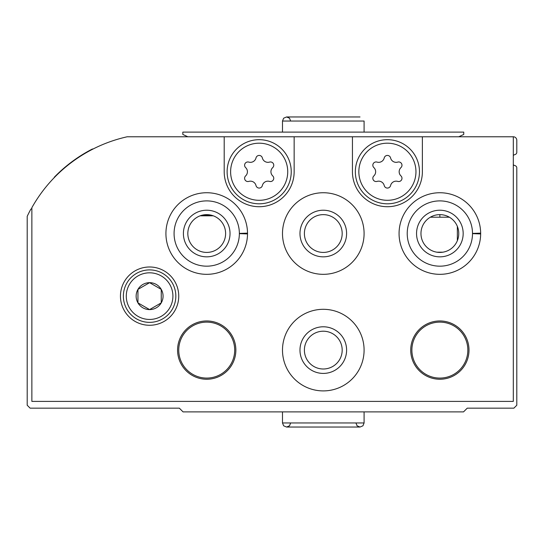 <?xml version="1.0" encoding="UTF-8"?>
<svg xmlns="http://www.w3.org/2000/svg" width="544" height="544" viewBox="0 0 544 544"><rect width="100%" height="100%" fill="white"/><g stroke="black" fill="none" stroke-linecap="round" stroke-linejoin="round"><path stroke-width="0.82" d="M513.305 164.757A5.828 5.828 0 0 0 515.134 165.675A2.332 2.332 0 0 1 516.8 167.912L516.8 405.239L513.883 408.156L467.255 408.156L463.529 411.883L183.056 411.883L179.323 408.156L30.117 408.156L27.2 405.239L27.2 216.349A145.717 145.717 0 0 1 30.593 209.63A2.332 2.332 0 0 1 31.865 208.542M457.348 240.693L457.348 226.365M212.248 215.465L203.803 215.465A29.145 29.145 0 0 1 201.498 215.37M54.094 177.786A2.332 2.332 0 0 1 54.645 176.868A145.717 145.717 0 0 1 91.99 149.212A2.332 2.332 0 0 1 93.18 148.954M200.151 215.812L213.289 215.812M513.305 136.775L513.305 401.397L31.865 401.397L31.865 207.665A145.717 145.717 0 0 1 127.194 136.775L513.305 136.775A3.495 3.495 0 0 1 516.8 140.277L516.8 152.272A2.332 2.332 0 0 1 515.134 154.503A5.828 5.828 0 0 0 513.305 155.428M430.338 217.212L449.385 217.212L430.338 217.212M120.455 296.133A29.145 29.145 0 0 1 164.172 270.892A29.145 29.145 0 0 1 164.172 321.368A29.145 29.145 0 0 1 120.455 296.133M247.52 233.934A40.8 40.8 0 0 1 186.204 268.797A40.8 40.8 0 0 1 186.204 198.268A40.8 40.8 0 0 1 247.52 233.131A40.8 40.8 0 0 0 186.204 198.268A40.8 40.8 0 0 0 186.204 268.797A40.8 40.8 0 0 0 247.52 233.934L239.36 233.648A32.64 32.64 0 0 1 190.366 261.78A32.64 32.64 0 0 1 190.366 205.285A32.64 32.64 0 0 1 239.36 233.417L247.52 233.131A40.8 40.8 0 0 1 206.924 274.332A40.8 40.8 0 0 1 165.92 233.532M282.492 233.532A40.8 40.8 0 0 1 343.692 198.2A40.8 40.8 0 0 1 343.692 268.865A40.8 40.8 0 0 1 282.492 233.532M480.658 233.934A40.8 40.8 0 0 1 419.349 268.797A40.8 40.8 0 0 1 419.349 198.268A40.8 40.8 0 0 1 480.658 233.131A40.8 40.8 0 0 0 419.349 198.268A40.8 40.8 0 0 0 419.349 268.797A40.8 40.8 0 0 0 480.658 233.934L472.505 233.648A32.64 32.64 0 0 1 423.511 261.78A32.64 32.64 0 0 1 423.511 205.285A32.64 32.64 0 0 1 472.505 233.417L480.658 233.131A40.8 40.8 0 0 1 440.062 274.332A40.8 40.8 0 0 1 399.065 233.532M282.492 350.105A40.8 40.8 0 0 1 343.692 314.772A40.8 40.8 0 0 1 343.692 385.438A40.8 40.8 0 0 1 282.492 350.105M177.575 350.105A29.145 29.145 0 0 1 221.292 324.863A29.145 29.145 0 0 1 221.292 375.34A29.145 29.145 0 0 1 177.575 350.105M410.72 350.105A29.145 29.145 0 0 1 454.437 324.863A29.145 29.145 0 0 1 454.437 375.34A29.145 29.145 0 0 1 410.72 350.105M294.148 136.775L294.148 171.748A34.972 34.972 0 0 1 259.175 206.72A34.972 34.972 0 0 1 224.203 171.748L224.203 136.775M422.375 136.775L422.375 171.748A34.972 34.972 0 0 1 387.403 206.72A34.972 34.972 0 0 1 352.437 171.748L352.437 136.775M411.883 350.105A27.975 27.975 0 0 1 453.852 325.876A27.975 27.975 0 0 1 453.852 374.333A27.975 27.975 0 0 1 411.883 350.105M178.745 350.105A27.975 27.975 0 0 1 220.708 325.876A27.975 27.975 0 0 1 220.708 374.333A27.975 27.975 0 0 1 178.745 350.105M299.975 350.105A23.317 23.317 0 0 1 334.948 329.909A23.317 23.317 0 0 1 334.948 370.294A23.317 23.317 0 0 1 299.975 350.105M304.395 350.105A18.897 18.897 0 0 1 332.738 333.737A18.897 18.897 0 0 1 332.738 366.466A18.897 18.897 0 0 1 304.395 350.105M416.548 233.532A23.317 23.317 0 0 1 451.52 213.343A23.317 23.317 0 0 1 451.52 253.722A23.317 23.317 0 0 1 416.548 233.532M420.968 233.532A18.897 18.897 0 0 1 449.31 217.165A18.897 18.897 0 0 1 449.31 249.893A18.897 18.897 0 0 1 420.968 233.532M299.975 233.532A23.317 23.317 0 0 1 334.948 213.343A23.317 23.317 0 0 1 334.948 253.722A23.317 23.317 0 0 1 299.975 233.532M304.395 233.532A18.897 18.897 0 0 1 332.738 217.165A18.897 18.897 0 0 1 332.738 249.893A18.897 18.897 0 0 1 304.395 233.532M183.403 233.532A23.317 23.317 0 0 1 218.375 213.343A23.317 23.317 0 0 1 218.375 253.722A23.317 23.317 0 0 1 183.403 233.532M187.823 233.532A18.897 18.897 0 0 1 216.165 217.165A18.897 18.897 0 0 1 216.165 249.893A18.897 18.897 0 0 1 187.823 233.532M397.78 162.092A3.264 3.264 0 0 1 400.955 167.593A5.712 5.712 0 0 0 400.955 175.902A3.264 3.264 0 0 1 397.78 181.404A5.712 5.712 0 0 0 390.578 185.558A3.264 3.264 0 0 1 384.227 185.558A5.712 5.712 0 0 0 377.033 181.404A3.264 3.264 0 0 1 373.857 175.902A5.712 5.712 0 0 0 373.857 167.593A3.264 3.264 0 0 1 377.033 162.092A5.712 5.712 0 0 0 384.227 157.937A3.264 3.264 0 0 1 390.578 157.937A5.712 5.712 0 0 0 397.78 162.092M355.348 171.748A32.055 32.055 0 0 1 403.437 143.983A32.055 32.055 0 0 1 403.437 199.512A32.055 32.055 0 0 1 355.348 171.748M269.545 162.092A3.264 3.264 0 0 1 272.728 167.593A5.712 5.712 0 0 0 272.728 175.902A3.264 3.264 0 0 1 269.545 181.404A5.712 5.712 0 0 0 262.351 185.558A3.264 3.264 0 0 1 256 185.558A5.712 5.712 0 0 0 248.805 181.404A3.264 3.264 0 0 1 245.63 175.902A5.712 5.712 0 0 0 245.63 167.593A3.264 3.264 0 0 1 248.805 162.092A5.712 5.712 0 0 0 256 157.937A3.264 3.264 0 0 1 262.351 157.937A5.712 5.712 0 0 0 269.545 162.092M227.12 171.748A32.055 32.055 0 0 1 275.203 143.983A32.055 32.055 0 0 1 275.203 199.512A32.055 32.055 0 0 1 227.12 171.748M123.372 296.133A26.228 26.228 0 0 1 162.717 273.414A26.228 26.228 0 0 1 162.717 318.845A26.228 26.228 0 0 1 123.372 296.133A26.228 26.228 0 0 1 162.717 273.414A26.228 26.228 0 0 1 162.717 318.845A26.228 26.228 0 0 1 123.372 296.133M136.136 296.133A13.464 13.464 0 0 1 153.082 283.125A13.464 13.464 0 0 1 161.262 302.865A13.464 13.464 0 0 1 136.136 296.133M137.945 302.858L149.6 309.59L161.255 302.858L161.255 289.401L149.6 282.669L137.945 289.401L137.945 302.858L149.6 309.59L161.255 302.858L161.255 289.401L149.6 282.669L137.945 289.401L137.945 302.858M187.823 136.775L182.825 134.443L182.825 132.117L463.76 132.117L463.76 134.443L458.762 136.775M439.865 214.635L439.865 217.212M364.092 132.117L364.092 121.04L364.092 132.117M436.832 252.185L442.898 252.185M358.843 171.748A28.56 28.56 0 0 1 401.683 147.016A28.56 28.56 0 0 1 401.683 196.479A28.56 28.56 0 0 1 358.843 171.748M230.615 171.748A28.56 28.56 0 0 1 273.455 147.016A28.56 28.56 0 0 1 273.455 196.479A28.56 28.56 0 0 1 230.615 171.748M126.283 296.133A23.317 23.317 0 0 1 161.255 275.937A23.317 23.317 0 0 1 161.255 316.322A23.317 23.317 0 0 1 126.283 296.133M282.492 132.117L282.492 121.04L364.092 121.04M472.505 233.417A32.64 32.64 0 0 0 423.511 205.285A32.64 32.64 0 0 0 423.511 261.78A32.64 32.64 0 0 0 472.505 233.648M239.36 233.417A32.64 32.64 0 0 0 190.366 205.285A32.64 32.64 0 0 0 190.366 261.78A32.64 32.64 0 0 0 239.36 233.648M364.092 422.96L282.492 422.96L283.642 425.802L286.572 427.04L360.012 427.04L362.943 425.802L364.092 422.96L364.092 411.883M282.492 121.04L283.642 118.198L286.572 116.96L360.012 116.96M290.652 121.04L289.503 118.198L286.572 116.96M282.492 411.883L282.492 422.96M355.932 422.96L357.082 425.802L360.012 427.04L357.082 425.802L355.932 422.96M290.652 422.96L289.503 425.802L286.572 427.04"/></g></svg>
